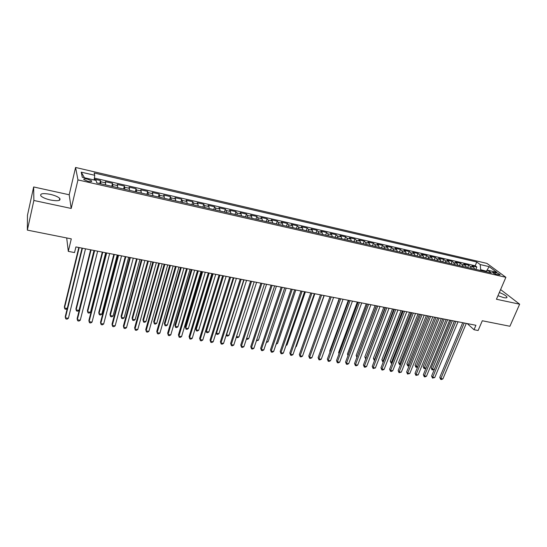 <?xml version="1.0" encoding="UTF-8"?>
<svg xmlns="http://www.w3.org/2000/svg" width="547" height="547" viewBox="0 0 547 547"><rect width="100%" height="100%" fill="white"/><g stroke="black" fill="none" stroke-linecap="round" stroke-linejoin="round"><path stroke-width="0.82" d="M50.604 200.045C57.9 201.289 60.956 200.756 59.78 198.431C58.091 196.79 54.885 195.423 50.16 194.315C42.844 193.023 39.76 193.563 40.909 195.929C42.625 197.563 45.852 198.937 50.604 200.045M497.961 295.701L503.65 297.616C506.207 298.122 507.301 297.91 506.925 296.973C505.92 295.578 503.39 294.095 499.336 292.522M88.005 181.351C90.918 181.905 92.115 181.734 91.595 180.845L87.493 179.115C84.573 178.554 83.376 178.725 83.889 179.621L88.005 181.351M33.661 186.958L27.466 215.299L27.35 230.109L33.866 200.475L71.213 208.448L77.954 179.901L75.582 167.464L69.189 194.766L33.661 186.958L33.866 200.475M77.954 179.901L505.886 277.302L486.933 263.394L75.582 167.464M505.886 277.302L496.444 299.243L519.65 304.2L500.608 289.568M519.65 304.2L509.907 326.265L482.297 320.761L478.119 330.518L474.023 329.725L475.917 325.287L75.91 246.929L74.542 252.577L68.3 251.367L71.295 238.868L27.35 230.109M474.618 269.124L473.709 267.244L471.938 265.89L476.827 267.011L475.835 269.397M471.323 268.372L470.42 266.492L468.656 265.138L467.671 267.538M468.656 265.138L463.719 264.003L465.463 265.357L466.359 267.237M458.024 265.336L457.148 263.449L455.425 262.095L460.41 263.244L459.425 265.657M449.607 263.415L448.745 261.521L447.049 260.174L452.082 261.329L451.104 263.757M441.108 261.473L440.267 259.579L438.598 258.232L443.679 259.401L442.701 261.835M432.527 259.517L431.699 257.616L430.058 256.269L435.193 257.446L434.222 259.9M423.863 257.534L423.057 255.634L421.443 254.287L426.626 255.476L425.655 257.945M415.111 255.538L414.325 253.637L412.739 252.29L417.97 253.493L417.005 255.975M406.277 253.521L405.505 251.613L403.946 250.273L409.231 251.483L408.274 253.979M397.354 251.483L396.602 249.569L395.071 248.229L400.411 249.459L399.454 251.969M388.336 249.432L387.611 247.511L386.107 246.171L391.502 247.408L390.551 249.931M379.235 247.353L378.524 245.432L377.054 244.092L382.497 245.343L381.553 247.88M370.039 245.254L369.348 243.326L367.912 241.993L373.41 243.258L372.473 245.808M360.753 243.135L360.083 241.2L358.682 239.873L364.234 241.145L363.297 243.716M351.365 240.995L350.723 239.053L349.348 237.726L354.955 239.018L354.032 241.596M341.889 238.827L341.266 236.885L339.926 235.559L345.595 236.865L344.672 239.463M332.309 236.639L331.708 234.697L330.409 233.378L336.132 234.69L335.215 237.302M322.634 234.431L322.06 232.489L320.788 231.162L326.573 232.496L325.663 235.121M312.857 232.202L312.303 230.253L311.072 228.933L316.911 230.273L316.009 232.919M302.983 229.945L302.45 227.99L301.253 226.677L307.154 228.031L306.258 230.697M293.001 227.668L292.495 225.713L291.332 224.4L297.301 225.767L296.406 228.448M282.908 225.364L282.43 223.402L281.308 222.096L287.339 223.477L286.45 226.178M272.714 223.039L272.262 221.07L271.182 219.771L277.274 221.166L276.392 223.88M262.41 220.687L261.986 218.718L260.946 217.419L267.1 218.827L266.225 221.562M251.996 218.315L251.599 216.338L250.601 215.039L256.823 216.468L255.955 219.217M241.473 215.908L241.097 213.932L240.14 212.639L246.43 214.082L245.576 216.844M230.834 213.48L230.485 211.498L229.576 210.205L235.928 211.668L235.08 214.451M220.079 211.026L219.757 209.043L218.889 207.757L225.316 209.227L224.475 212.031M209.2 208.544L208.913 206.554L208.092 205.275L214.588 206.766L213.754 209.583M198.205 206.034L197.952 204.045L197.173 202.766L203.737 204.27L202.91 207.108M187.088 203.498L186.869 201.501L186.137 200.229L192.77 201.754L191.956 204.605M175.854 200.934L174.978 197.665L181.686 199.204L180.879 202.082M164.483 198.335L163.69 195.074L170.479 196.633L169.679 199.525M152.989 195.717L152.278 192.448L159.143 194.028L158.35 196.941M141.365 193.064L140.743 189.802L147.683 191.395L146.904 194.322M129.612 190.377L129.071 187.122L136.094 188.729L135.321 191.682M117.714 187.662L117.27 184.407L124.367 186.042L123.608 189.009M105.687 184.92L105.332 181.666L112.511 183.313L111.766 186.308M495.589 272.597L492.416 272.399C493.257 273.24 494.789 273.965 497.004 274.58L500.17 274.779C499.329 273.944 497.804 273.22 495.589 272.597L495.021 273.938M486.283 271.196L480.663 269.685L480.204 264.563L476.772 261.999L94.139 172.982L94.747 175.286L81.216 172.148L82.296 177.269L96.094 180.435L96.737 182.876L491.438 272.96L487.835 270.266L485.579 271.62M480.204 264.563L489.134 266.628L496.874 272.338L487.835 270.266M476.827 267.011L475.199 265.78L94.378 178.096M100.839 183.813L100.525 180.558L94.248 179.115M112.511 183.313L112.921 186.568M124.367 186.042L124.866 189.296M136.094 188.729L136.682 191.99M147.683 191.395L148.353 194.657M159.143 194.028L159.902 197.289M170.479 196.633L171.32 199.901M181.686 199.204L182.609 202.472M192.77 201.754L193.529 203.026L193.775 205.022M203.737 204.27L204.544 205.556L204.817 207.545M214.588 206.766L215.436 208.051L215.737 210.034M225.316 209.227L226.212 210.52L226.54 212.503M235.928 211.668L236.865 212.961L237.227 214.944M246.43 214.082L247.415 215.374L247.805 217.357M256.823 216.468L257.842 217.768L258.259 219.744M267.1 218.827L268.167 220.133L268.604 222.103M277.274 221.166L278.375 222.472L278.847 224.441M287.339 223.477L288.481 224.79L288.973 226.752M297.301 225.767L298.477 227.08L298.997 229.043M307.154 228.031L308.378 229.35L308.918 231.306M316.911 230.273L318.169 231.593L318.737 233.542M326.573 232.496L327.858 233.815L328.453 235.764M336.132 234.69L337.451 236.017L338.067 237.959M345.595 236.865L346.948 238.191L347.584 240.126M354.955 239.018L356.35 240.345L357.006 242.28M364.234 241.145L365.656 242.478L366.333 244.406M373.41 243.258L374.866 244.591L375.57 246.512M382.497 245.343L383.987 246.683L384.705 248.598M391.502 247.408L393.013 248.748L393.758 250.663M400.411 249.459L401.956 250.799L402.715 252.714M409.231 251.483L410.811 252.83L411.59 254.738M417.97 253.493L419.576 254.834L420.376 256.741M426.626 255.476L428.253 256.823L429.074 258.724M435.193 257.446L436.848 258.799L437.689 260.693M443.679 259.401L445.367 260.748L446.222 262.642M452.082 261.329L453.798 262.683L454.666 264.57M460.41 263.244L462.147 264.598L463.036 266.478M480.355 270.43L480.663 269.685M66.7 237.952L68.3 251.367M467.241 323.592L474.023 329.725M486.488 271.073L489.134 266.628M475.199 265.78L476.772 261.999M100.525 180.558L99.78 183.573M94.747 175.286L94.132 179.984M81.216 172.148L84.477 177.768M71.213 208.448L69.189 194.766M462.721 322.703L439.761 377.368L440.855 378.572L464.239 323.003M442.892 378.9L441.491 379.536L440.677 379.399L440.855 378.572L442.892 378.9L466.297 323.407M440.677 379.399L439.761 377.368M450.913 320.392L431.193 367.981L432.246 369.129L434.25 369.464L454.379 321.068M452.362 320.672L432.082 369.957L431.193 367.981M434.25 369.464L432.082 369.957M454.461 321.089L431.597 376.042L432.67 377.245L455.959 321.383M434.728 377.58L432.506 378.086L432.67 377.245L434.728 377.58L458.037 321.786M432.506 378.086L431.597 376.042M446.12 319.455L423.351 374.702L424.41 375.912L447.603 319.742M426.482 376.247L425.087 376.89L424.26 376.753L424.41 375.912L426.482 376.247L449.696 320.152M424.26 376.753L423.351 374.702M437.703 317.807L415.029 373.355L416.076 374.558L439.166 318.087M418.168 374.9L415.932 375.413L416.076 374.558L418.168 374.9L441.279 318.504M415.932 375.413L415.029 373.355M429.204 316.139L406.633 371.987L407.659 373.198L430.646 316.419M409.771 373.539L407.529 374.052L407.659 373.198L409.771 373.539L432.78 316.843M407.529 374.052L406.633 371.987M442.803 318.805L423.159 366.634L424.198 367.789L426.072 368.104M444.226 319.079L424.048 368.623L423.159 366.634M426.024 368.213L424.048 368.623M434.612 317.198L415.05 365.287L416.069 366.442L417.737 366.716M436.021 317.472L415.932 367.283L415.05 365.287M417.621 367.01L415.932 367.283M426.339 315.578L406.872 363.919L407.871 365.075L409.327 365.321M427.733 315.851L407.747 365.922L406.872 363.919M409.135 365.793L407.747 365.922M417.997 313.944L398.613 362.538L399.597 363.7L400.842 363.905M419.371 314.21L399.488 364.555L398.613 362.538M400.575 364.569L399.488 364.555M420.622 314.457L398.154 370.613L399.166 371.823L422.045 314.737M401.293 372.172L399.05 372.685L399.166 371.823L401.293 372.172L424.198 315.161M399.05 372.685L398.154 370.613M409.573 312.296L390.284 361.15L391.249 362.312L392.267 362.483M410.927 312.556L391.146 363.167L390.284 361.15M391.946 363.304L391.146 363.167M411.959 312.761L389.601 369.225L390.585 370.435L413.354 313.034M392.739 370.784L391.344 371.447L390.49 371.304L390.585 370.435L392.739 370.784L415.535 313.458M390.49 371.304L389.601 369.225M401.067 310.628L381.874 359.748L382.818 360.911L383.618 361.041M402.401 310.887L382.736 361.772L381.874 359.748M383.29 361.868L382.736 361.772M403.207 311.045L380.958 367.823L381.929 369.034L404.589 311.318M384.103 369.389L382.709 370.052L381.847 369.909L381.929 369.034L384.103 369.389L406.79 311.749M381.847 369.909L380.958 367.823M392.486 308.946L373.382 358.326L374.88 359.591M393.799 309.205L374.244 360.364L373.382 358.326M394.373 309.315L372.24 366.401L373.191 367.625L395.727 309.581M375.379 367.974L373.116 368.507L373.191 367.625L375.379 367.974L397.949 310.019M373.116 368.507L372.24 366.401M383.816 307.25L364.815 356.897L366.059 358.121M385.109 307.503L365.669 358.941L364.815 356.897M385.45 307.564L363.434 364.972L364.364 366.196L386.784 307.831M366.579 366.552L365.191 367.228L364.309 367.085L364.364 366.196L366.579 366.552L389.026 308.269M364.309 367.085L363.434 364.972M375.071 305.534L356.165 355.454L357.157 356.637M376.336 305.78L357.041 356.938M356.89 357.341L356.165 355.454M376.439 305.8L354.538 363.529L355.454 364.753L377.751 306.06M357.69 365.116L356.302 365.793L355.413 365.649L355.454 364.753L357.69 365.116L380.015 306.505M355.413 365.649L354.538 363.529M366.237 303.804L347.434 353.998L348.207 355.03M347.974 355.653L347.434 353.998M367.338 304.016L345.567 362.073L346.456 363.297L368.623 304.269M348.712 363.659L347.331 364.343L346.429 364.199L346.456 363.297L348.712 363.659L370.914 304.72M346.429 364.199L345.567 362.073M357.314 302.053L338.62 352.528L339.202 353.321M339.017 353.806L338.62 352.528M358.148 302.217L336.501 360.603L337.369 361.827L359.413 302.464M339.646 362.196L338.272 362.88L337.355 362.736L337.369 361.827L339.646 362.196L361.724 302.922M337.355 362.736L336.501 360.603M348.309 300.289L329.725 351.044L330.108 351.584M329.991 351.899L329.725 351.044M339.215 298.512L320.925 349.813M320.87 349.964L320.74 349.547M348.863 300.399L327.345 359.112L328.193 360.343L350.101 300.645M330.497 360.712L329.116 361.41L328.2 361.259L328.193 360.343L330.497 360.712L352.439 301.103M328.2 361.259L327.345 359.112M339.482 298.559L318.101 357.615L318.928 358.846L340.699 298.799M321.253 359.222L319.879 359.919L318.949 359.769L318.928 358.846L321.253 359.222L343.058 299.264M318.949 359.769L318.101 357.615M330.012 296.706L308.768 356.097L309.568 357.328L331.202 296.939M311.92 357.711L310.546 358.408L309.609 358.258L309.568 357.328L311.92 357.711L333.588 297.404M309.609 358.258L308.768 356.097M305.383 348.029L324.214 295.571M320.439 294.833L299.339 354.565L300.118 355.803L321.602 295.059M302.491 356.186L301.123 356.89L300.173 356.74L300.118 355.803L302.491 356.186L324.015 295.53M300.173 356.74L299.339 354.565M295.838 346.442L296.337 346.524L314.846 293.739M296.337 346.524L295.695 346.866M310.771 292.939L289.814 353.02L290.573 354.258L311.906 293.158M292.966 354.641L291.599 355.359L290.642 355.201L290.573 354.258L292.966 354.641L314.34 293.636M290.642 355.201L289.814 353.02M286.204 344.836L287.004 344.972L305.383 291.879M287.004 344.972L285.965 345.519M301 291.025L280.201 351.461L280.932 352.699L302.115 291.243M283.353 353.088L281.985 353.806L281.021 353.649L280.932 352.699L283.353 353.088L304.57 291.722M281.021 353.649L280.201 351.461M276.467 343.215L277.575 343.4L295.824 290.013M277.575 343.4L276.167 344.097M291.134 289.089L270.485 349.882L271.189 351.119L292.214 289.301M273.637 351.516L272.276 352.241L271.298 352.083L271.189 351.119L273.637 351.516L294.703 289.787M271.298 352.083L270.485 349.882M266.628 341.581L268.051 341.82L286.17 288.119M268.051 341.82L266.334 342.47M281.158 287.134L260.673 348.289L261.35 349.526L282.218 287.346M263.818 349.93L262.464 350.654L261.48 350.497L261.35 349.526L263.818 349.93L284.727 287.838M261.48 350.497L260.673 348.289M256.693 339.926L258.437 340.22L276.413 286.204M258.437 340.22L256.399 340.822M271.08 285.165L250.758 346.682L251.415 347.919L272.112 285.363M253.904 348.323L252.557 349.054L251.558 348.897L251.415 347.919L253.904 348.323L274.649 285.862M251.558 348.897L250.758 346.682M246.656 338.258L248.728 338.607L266.56 284.276M248.728 338.607L247.408 339.331L246.382 339.078M260.898 283.168L240.742 345.054L241.371 346.292L261.897 283.36M243.887 346.702L242.54 347.441L241.535 347.277L241.371 346.292L243.887 346.702L264.461 283.866M241.535 347.277L240.742 345.054M236.509 336.569L238.916 336.973L256.605 282.327M238.916 336.973L237.603 337.704L236.366 337.027M236.619 337.54L236.468 336.692M250.608 281.151L230.622 343.413L231.224 344.651L251.572 281.343M233.767 345.068L232.427 345.813L231.408 345.649L231.224 344.651L233.767 345.068L254.164 281.849M231.408 345.649L230.622 343.413M240.208 279.114L220.4 341.752L220.974 342.996L241.145 279.298M223.545 343.413L222.205 344.159L221.179 343.995L220.974 342.996L223.545 343.413L243.764 279.811M221.179 343.995L220.4 341.752M229.692 277.055L210.069 340.07L210.616 341.321L230.602 277.233M213.214 341.738L211.88 342.497L210.841 342.326L210.616 341.321L213.214 341.738L233.248 277.753M210.841 342.326L210.069 340.07M244.017 279.859L226.513 334.908L229.008 335.325L246.547 280.358M226.355 334.579L226.704 335.899L226.28 334.805M229.008 335.325L227.696 336.063L226.704 335.899M233.829 277.862L216.482 333.239L218.998 333.656L236.386 278.368M216.12 332.46L216.687 334.238L216.092 332.555M218.998 333.656L217.692 334.402L216.687 334.238M222.677 275.681L205.822 330.367L206.342 331.557L208.886 331.981L226.123 276.351M223.538 275.845L206.342 331.557L206.568 332.555L205.822 330.367M208.886 331.981L207.587 332.726L206.568 332.555M219.073 274.97L199.634 338.381L200.147 339.625L219.942 275.141M202.773 340.049L201.44 340.815L200.393 340.644L200.147 339.625L202.773 340.049L222.615 275.667M200.393 340.644L199.634 338.381M212.311 273.65L195.614 328.665L196.106 329.855L198.67 330.279L215.744 274.32M213.132 273.808L196.106 329.855L196.352 330.86L195.614 328.665M198.67 330.279L197.378 331.031L196.352 330.86M208.332 272.871L189.084 336.665L189.57 337.916L209.166 273.035M192.223 338.347L190.896 339.113L189.836 338.942L189.57 337.916L192.223 338.347L211.874 273.562M189.836 338.942L189.084 336.665M201.829 271.592L185.296 326.942L185.754 328.132L188.353 328.562L205.262 272.269M202.622 271.75L185.754 328.132L186.021 329.15L185.296 326.942M188.353 328.562L187.06 329.321L186.021 329.15M197.474 270.744L178.425 334.935L178.883 336.186L198.281 270.902M181.563 336.617L180.237 337.39L179.17 337.219L178.883 336.186L181.563 336.617L201.009 271.435M179.17 337.219L178.425 334.935M191.238 269.521L174.869 325.198L175.307 326.395L177.925 326.826L194.664 270.191M191.997 269.671L175.307 326.395L175.594 327.421L174.869 325.198M177.925 326.826L176.64 327.591L175.594 327.421M186.5 268.591L167.649 333.185L168.079 334.436L187.265 268.741M170.787 334.873L169.467 335.653L168.387 335.482L168.079 334.436L170.787 334.873L190.028 269.281M168.387 335.482L167.649 333.185M180.531 267.421L164.339 323.441L164.743 324.638L167.396 325.075L183.956 268.092M181.255 267.565L164.743 324.638L165.05 325.67L164.339 323.441M167.396 325.075L166.11 325.848L165.05 325.67M175.402 266.416L156.763 331.42L157.16 332.672L176.134 266.56M159.902 333.116L158.582 333.902L157.488 333.725L157.16 332.672L159.902 333.116L178.931 267.107M164.182 264.222L145.755 329.629L146.117 330.887L164.879 264.358M148.893 331.332L147.581 332.125L146.473 331.947L146.117 330.887L148.893 331.332L167.703 264.912M152.839 261.999L134.637 327.824L134.965 329.082L153.495 262.129M137.762 329.533L136.463 330.333L135.341 330.149L134.965 329.082L137.762 329.533L156.353 262.69M169.714 265.302L153.693 321.67L154.069 322.86L156.75 323.304L173.132 265.972M170.404 265.439L154.069 322.86L154.398 323.906L155.471 324.084L156.75 323.304M158.774 263.162L142.938 319.872L143.287 321.068L145.994 321.52L162.185 263.832M159.437 263.292L143.287 321.068L143.635 322.121L144.716 322.299L145.994 321.52M147.724 260.994L132.073 318.06L132.388 319.257L135.123 319.708L151.129 261.664M148.346 261.117L132.388 319.257L132.757 320.316L133.851 320.494L135.123 319.708M141.365 259.75L123.39 325.998L123.684 327.256L141.988 259.873M126.514 327.715L125.215 328.515L124.087 328.337L123.684 327.256L126.514 327.715L144.88 260.44M136.552 258.806L121.092 316.228L121.372 317.424L124.135 317.882L139.95 259.469M137.133 258.922L121.372 317.424L121.769 318.491L122.87 318.675L124.135 317.882M129.769 257.48L112.019 324.152L112.285 325.41L130.35 257.589M115.144 325.875L113.851 326.682L112.709 326.497L112.285 325.41L115.144 325.875L133.27 258.163M125.249 256.591L109.995 314.375L110.241 315.571L113.031 316.036L128.648 257.261M125.803 256.7L110.241 315.571L110.658 316.651L111.773 316.836L113.031 316.036M118.036 255.182L100.532 322.286L100.757 323.544L118.576 255.285M103.65 324.015L102.364 324.829L101.202 324.644L100.757 323.544L103.65 324.015L121.537 255.866M113.831 254.355L98.775 312.501L98.986 313.698L101.81 314.169L117.222 255.018M114.344 254.458L98.986 313.698L99.431 314.792L100.559 314.976L101.81 314.169M106.173 252.858L88.908 320.398L89.099 321.657L106.672 252.953M92.026 322.135L90.74 322.956L89.571 322.771L89.099 321.657L92.026 322.135L109.66 253.541M102.289 252.092L87.431 310.607L87.616 311.804L90.467 312.282L105.667 252.755M102.761 252.188L87.616 311.804L88.081 312.905L89.223 313.096L90.467 312.282M94.173 250.505L77.161 318.491L77.312 319.749L94.631 250.594M80.272 320.227L78.994 321.062L77.818 320.87L77.312 319.749L80.272 320.227L97.653 251.189M90.611 249.808L75.971 308.699L76.115 309.896L79 310.375L93.988 250.471M91.048 249.89L76.115 309.896L76.607 311.004L77.763 311.195L79 310.375M82.029 248.126L65.278 316.563L65.394 317.821L82.447 248.208M68.389 318.306L67.117 319.147L65.92 318.956L65.394 317.821L68.389 318.306L85.51 248.81M78.809 247.497L64.382 306.764L64.491 307.961L67.274 308.426M79.199 247.572L64.491 307.961L65.011 309.082L66.173 309.274L67.24 308.563M470.42 266.492L473.709 267.244M100.867 181.789L105.701 182.896M112.914 184.551L117.694 185.645M124.825 187.279L129.55 188.366M136.6 189.98L141.27 191.053M148.244 192.647L152.866 193.706M159.758 195.286L164.326 196.332M171.136 197.898L175.655 198.93M182.397 200.475L186.869 201.501M193.529 203.026L197.952 204.045M204.544 205.556L208.913 206.554M215.436 208.051L219.757 209.043M226.212 210.52L230.485 211.498M236.865 212.961L241.097 213.932M247.415 215.374L251.599 216.338M257.842 217.768L261.986 218.718M268.167 220.133L272.262 221.07M278.375 222.472L282.43 223.402M288.481 224.79L292.495 225.713M298.477 227.08L302.45 227.99M308.378 229.35L312.303 230.253M318.169 231.593L322.06 232.489M327.858 233.815L331.708 234.697M337.451 236.017L341.266 236.885M346.948 238.191L350.723 239.053M356.35 240.345L360.083 241.2M365.656 242.478L369.348 243.326M374.866 244.591L378.524 245.432M383.987 246.683L387.611 247.511M393.013 248.748L396.602 249.569M401.956 250.799L405.505 251.613M410.811 252.83L414.325 253.637M419.576 254.834L423.057 255.634M428.253 256.823L431.699 257.616M436.848 258.799L440.267 259.579M445.367 260.748L448.745 261.521M453.798 262.683L457.148 263.449M462.147 264.598L465.463 265.357M493.373 273.144L493.777 272.187M59.336 200.346L59.78 198.431M506.563 297.794L506.925 296.973M91.424 181.577L91.595 180.845"/></g></svg>
